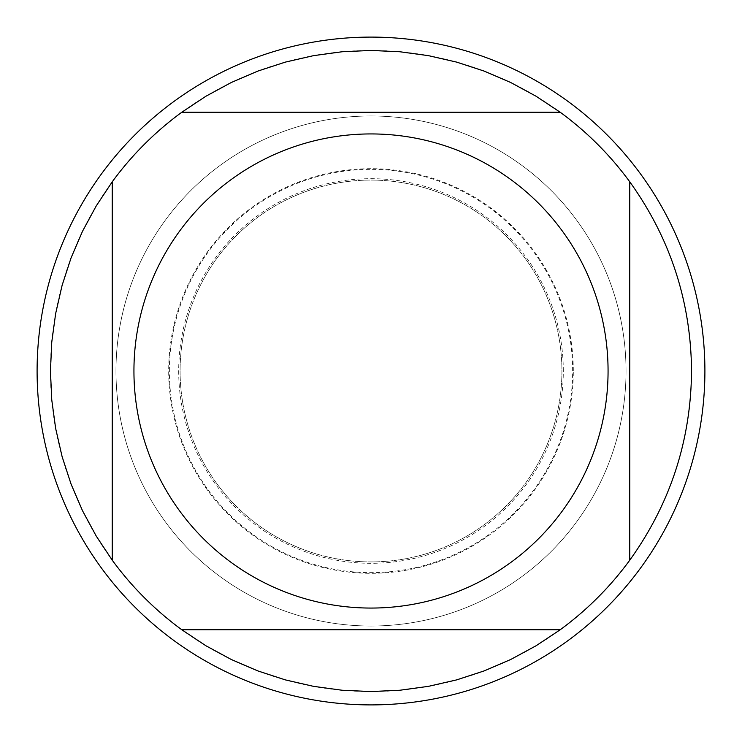 <?xml version="1.0" encoding="UTF-8"?>
<svg xmlns="http://www.w3.org/2000/svg" width="742" height="742" viewBox="0 0 742 742"><rect width="100%" height="100%" fill="white"/><g stroke="black" fill="none" stroke-linecap="round" stroke-linejoin="round"><path stroke-width="0.56" stroke-dasharray="3.71 2.78" d="M115.975 371A255.025 255.025 0 0 1 498.513 150.144A255.025 255.025 0 0 1 498.513 591.856A255.025 255.025 0 0 1 115.975 371A255.025 255.025 0 0 0 498.513 591.856A255.025 255.025 0 0 0 498.513 150.144A255.025 255.025 0 0 0 115.975 371L371 371L115.975 371M704.9 371A333.9 333.9 0 0 0 204.05 81.833A333.9 333.9 0 0 0 204.05 660.167A333.9 333.9 0 0 0 704.9 371M180.093 371A190.907 190.907 0 0 0 466.458 536.336A190.907 190.907 0 0 0 466.458 205.664A190.907 190.907 0 0 0 180.093 371A190.907 190.907 0 0 1 466.458 205.664A190.907 190.907 0 0 1 466.458 536.336A190.907 190.907 0 0 1 180.093 371A190.907 190.907 0 0 1 466.458 205.664A190.907 190.907 0 0 1 466.458 536.336A190.907 190.907 0 0 1 180.093 371A190.907 190.907 0 0 0 466.458 536.336A190.907 190.907 0 0 0 466.458 205.664A190.907 190.907 0 0 0 180.093 371M181.827 112.227L560.173 112.227A320.544 320.544 0 0 0 78.42 240.056A320.544 320.544 0 0 0 304.053 684.476A320.544 320.544 0 0 0 629.773 181.827L629.773 560.173M112.227 560.173L112.227 181.827M560.173 629.773L181.827 629.773M626.025 371A255.025 255.025 0 0 1 243.487 591.856A255.025 255.025 0 0 1 243.487 150.144A255.025 255.025 0 0 1 626.025 371A255.025 255.025 0 0 1 243.487 591.856A255.025 255.025 0 0 1 243.487 150.144A255.025 255.025 0 0 1 626.025 371M573.306 371A202.306 202.306 0 0 0 371 168.694A202.306 202.306 0 0 0 168.694 371A202.306 202.306 0 0 0 371 573.306A202.306 202.306 0 0 0 573.306 371M563.308 371A192.308 192.308 0 0 0 371 178.692A192.308 192.308 0 0 0 178.692 371A192.308 192.308 0 0 0 371 563.308A192.308 192.308 0 0 0 563.308 371M169.362 371A201.638 201.638 0 0 1 471.819 196.37A201.638 201.638 0 0 1 471.819 545.63A201.638 201.638 0 0 1 169.362 371"/><path stroke-width="1.11" d="M704.9 371A333.9 333.9 0 0 1 371 704.9A333.9 333.9 0 0 1 37.1 371A333.9 333.9 0 0 1 371 37.1A333.9 333.9 0 0 1 704.9 371M608.069 371A237.069 237.069 0 0 0 297.412 145.645A237.069 237.069 0 0 0 179.62 510.904A237.069 237.069 0 0 0 608.069 371M629.773 560.173C670.323 503.632 690.913 440.572 691.544 371C690.913 301.428 670.323 238.368 629.773 181.827A320.544 320.544 0 0 0 560.173 112.227L536.095 96.247L510.682 82.492L484.136 71.084L456.664 62.115L428.496 55.659L399.864 51.755L371 50.456L342.136 51.755L313.504 55.659L285.336 62.115L257.864 71.084L231.319 82.492L205.905 96.247L181.827 112.227A320.544 320.544 0 0 0 112.227 181.827L96.247 205.905L82.492 231.319L71.084 257.864L62.115 285.336L55.659 313.504L51.755 342.136L50.456 371L51.755 399.864L55.659 428.496L62.115 456.664L71.084 484.136L82.492 510.682L96.247 536.095L112.227 560.173A320.544 320.544 0 0 0 181.827 629.773L205.905 645.753L231.319 659.508L257.864 670.916L285.336 679.885L313.504 686.341L342.136 690.245L371 691.544L399.864 690.245L428.496 686.341L456.664 679.885L484.136 670.916L510.682 659.508L536.095 645.753L560.173 629.773A320.544 320.544 0 0 0 629.773 560.173L629.773 181.827A320.544 320.544 0 0 0 560.173 112.227L181.827 112.227M112.227 181.827L112.227 560.173M181.827 629.773L560.173 629.773"/></g></svg>
